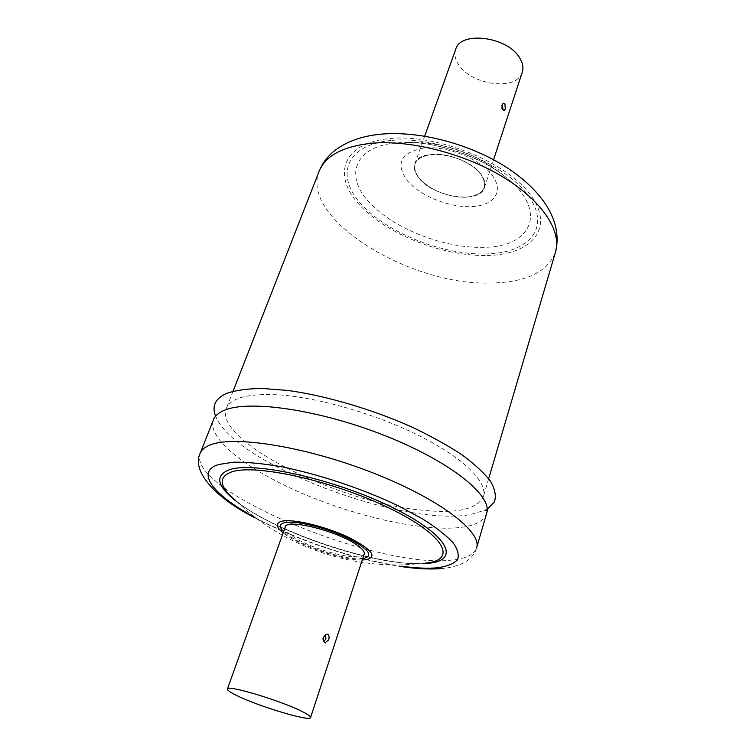 <?xml version="1.0" encoding="UTF-8"?>
<svg xmlns="http://www.w3.org/2000/svg" width="756" height="756" viewBox="0 0 756 756"><rect width="100%" height="100%" fill="white"/><g stroke="black" fill="none" stroke-linecap="round" stroke-linejoin="round"><path stroke-width="0.57" stroke-dasharray="3.78 2.83" d="M487.525 508.901L485.257 510.158L469.93 514.656C402.702 526.828 238.055 465.138 216.49 418.134L215.46 415.753M324.097 641.022C322.85 640.653 322.453 639.415 322.925 637.308C323.766 635.446 324.702 634.993 325.732 635.947M364.203 554.053C362.672 562.766 312.927 550.34 293.177 536.618C287.223 532.621 284.568 529.427 285.239 527.017M486.694 513.362C484.246 520.6 476.148 525.212 462.407 527.197C426.053 532.215 359.733 517.718 304.092 494.178C248.526 470.723 206.558 438.82 213.39 419.788M480.75 174.041C471.867 162.323 448.412 152.873 431.799 154.385C414.439 157.446 410.243 165.441 419.202 178.35C410.064 165.375 414.269 157.39 431.799 154.375C448.251 152.703 472.122 162.323 480.759 174.05C488.848 187.28 484.057 195.001 466.376 197.203C447.183 197.099 431.459 190.814 419.193 178.359C428.539 189.558 450.198 198.176 466.376 197.193C483.887 194.916 488.678 187.204 480.75 174.041M481.449 174.948C468.635 154.782 418.805 146.692 414.874 163.721C413.494 167.936 414.694 172.519 418.474 177.471C432.337 197.051 480.098 204.678 484.435 187.535C485.635 183.736 484.634 179.541 481.449 174.948M455.679 49.376C454.101 54.111 455.036 59.119 458.467 64.402C470.979 85.371 517.236 91.382 522.283 72.179M502.286 104.819L501.115 105.774L501.464 108.675L502.834 108.259M419.344 509.913C456 514.061 477.367 509.563 483.443 496.437C487.837 482.413 464.023 458.24 419.769 436.014C375.609 413.797 316.386 396.891 276.516 394.736C247.297 393.536 230.561 398.091 226.327 408.41C213.4 440.398 336.458 501.615 419.344 509.913M362.691 558.656C345.435 561.056 295.776 544.055 283.613 531.581M362.266 559.96C342.685 560.546 298.261 545.331 283.15 532.876M425.6 563.078L419.939 563.456C372.944 565.715 271.187 530.873 235.428 500.283C281.912 546.475 354.904 571.47 419.939 563.456C374.144 565.62 270.289 530.069 235.428 500.283M402.655 566.338C357.04 560.338 294.434 539.378 252.769 516.244M440.663 568.673L445.322 568.21C463.097 565.582 473.53 558.797 476.62 547.854C474.333 554.498 466.329 558.542 452.608 559.979C379.465 569.977 185.607 490.71 200.217 453.213M319.155 171.215C299.782 218.881 410.47 285.976 490.729 283.037C526.015 282.413 547.599 272.103 555.48 252.126M487.157 255.481C531.251 254.8 555.225 228.473 530.825 195.331C507.153 162.086 436.675 133.519 389.501 138.565C342.005 143.13 331.95 175.817 359.658 205.046C386.817 234.426 443.262 256.567 487.157 255.481M396.342 142.846C354.11 146.74 344.396 175.723 368.985 202.041C393.063 228.473 443.97 248.488 483.282 247.316C532.63 247.467 549.442 209.714 503.534 175.383C478.746 156.114 438.641 142.383 407.238 142.411L396.342 142.846M391.079 140.455C344.991 144.812 335.012 176.479 361.897 204.923C388.244 233.5 443.233 255.084 485.91 253.978C528.784 253.279 551.889 227.622 528.123 195.483C505.065 163.258 436.845 135.617 391.079 140.455M471.886 206.605C494.131 205.623 504.46 191.296 492.033 175.127C479.956 158.93 447.278 145.728 424.371 147.93C400.604 152.315 395.001 163.324 407.56 180.949C420.487 196.173 449.792 207.815 471.886 206.605M423.284 563.674C376.894 566.272 276.469 532.81 236.808 501.738M216.49 418.134L214.345 417.595M326.195 634.237L322.935 637.261L324.607 642.496M254.583 517.652C275.524 528.756 298.658 538.622 323.974 547.259C350.349 555.896 370.695 561.661 399.744 566.338M414.874 163.721L424.711 136.146M503.269 103.27L501.115 105.774M488.678 478.709L483.443 496.437M503.534 175.383C475.42 152.74 443.328 141.75 407.238 142.411C438.093 142.449 479.134 156.501 503.534 175.383M233.065 391.192L226.327 408.41M501.464 108.675L503.723 110.433M484.435 187.535L493.564 159.724"/><path stroke-width="1.13" d="M215.46 415.753C211.746 406.019 215.328 398.61 226.214 393.526C235.258 390.332 247.24 388.641 262.171 388.452L287.838 390.446C325.534 395.615 371.489 409.072 411.217 426.734C430.391 435.815 447.221 445.123 461.727 454.649C474.532 464.071 484.142 472.963 490.559 481.326C495.057 489.208 496.352 496.059 494.424 501.871L487.525 508.901M325.732 635.947L325.883 639.028L324.097 641.022M325.014 642.798L328.662 639.926C329.418 637.308 329.134 635.446 327.82 634.322L326.195 634.246L323.833 637.119C323.171 639.774 323.568 641.674 325.014 642.798M227.414 689.066L285.239 527.017C286.014 518.172 338.357 531.203 357.323 545.246C362.54 548.941 364.836 551.88 364.203 554.053L310.574 717.538C310.48 721.961 259.024 706.558 237.015 695.671C230.391 692.458 227.197 690.256 227.414 689.066C226.545 684.369 280.949 700.623 302.23 711.566C308.061 714.477 310.839 716.471 310.574 717.538M200.217 453.213L213.787 418.89C215.507 415.375 219.013 412.511 224.305 410.31C248.639 399.622 319.013 409.629 384.02 435.276C449.14 460.829 491.513 494.689 486.93 512.407L476.62 547.854C482.29 531.931 439.794 499.083 373.36 473.048C307.04 446.919 235.05 435.305 210.839 444.698C205.169 446.768 201.625 449.603 200.217 453.213C191.438 470.534 214.024 497.032 254.583 517.652M502.362 104.564L503.005 109.743L504.063 110.508L505.273 109.072L504.942 103.884L503.269 103.27L502.362 104.564M493.564 159.724L522.283 72.179C523.625 67.917 522.859 63.334 519.977 58.42C508.495 36.808 460.423 30.382 455.679 49.376L424.711 136.146M502.834 108.259L502.286 104.819M283.613 531.581C278.832 526.885 279.314 523.88 285.059 522.576C295.596 520.345 325.061 527.404 346.456 537.459C368.796 548.875 374.343 555.925 363.088 558.618L362.691 558.656M283.15 532.876C275.656 526.762 275.354 522.85 282.262 521.158C293.489 518.748 325.137 526.318 348.081 537.11C372.009 549.357 377.915 556.907 365.8 559.752L362.266 559.96M235.428 500.283C219.06 486.477 217.879 476.998 231.865 471.839C255.811 463.683 334.303 481.185 389.765 508.353C445.501 535.39 457.645 560.309 425.6 563.078M236.808 501.738C216.83 486.231 214.402 475.543 229.522 469.684C253.969 461.207 334.71 479.143 391.693 507.106C448.951 534.936 461.141 560.508 428.198 563.314L423.284 563.674M252.769 516.244C213.277 494.698 195.076 471.848 218.578 464.524L233.434 462.19C246.361 462.02 261.85 463.437 279.9 466.452C317.558 473.757 362.502 488.697 398.346 505.868L422.302 518.748C435.815 527.291 446.031 535.248 452.967 542.628C457.852 549.47 459.327 555.216 457.389 559.865C453.609 563.778 447.023 566.414 437.63 567.765C428.085 568.654 416.424 568.181 402.655 566.338M319.155 171.215C322.557 162.776 328.132 155.604 335.872 149.697C347.297 141.381 361.661 136.269 378.983 134.37C417.558 130.221 468.002 143.196 504.98 166.377C541.343 189.614 563.409 220.733 555.48 252.126C561.859 231.194 542.449 200.945 503.222 177.14C464.071 153.355 409.629 139.614 371.054 143.309C342.685 146.541 325.382 155.849 319.155 171.215L233.065 391.192M214.345 417.595L213.787 418.89M485.257 510.158C487.478 510.546 488.074 511.188 487.034 512.067L486.93 512.407M324.607 642.496L325.524 642.997M399.744 566.338C415.072 568.701 428.709 569.476 440.663 568.673M555.48 252.126L488.678 478.709"/></g></svg>
